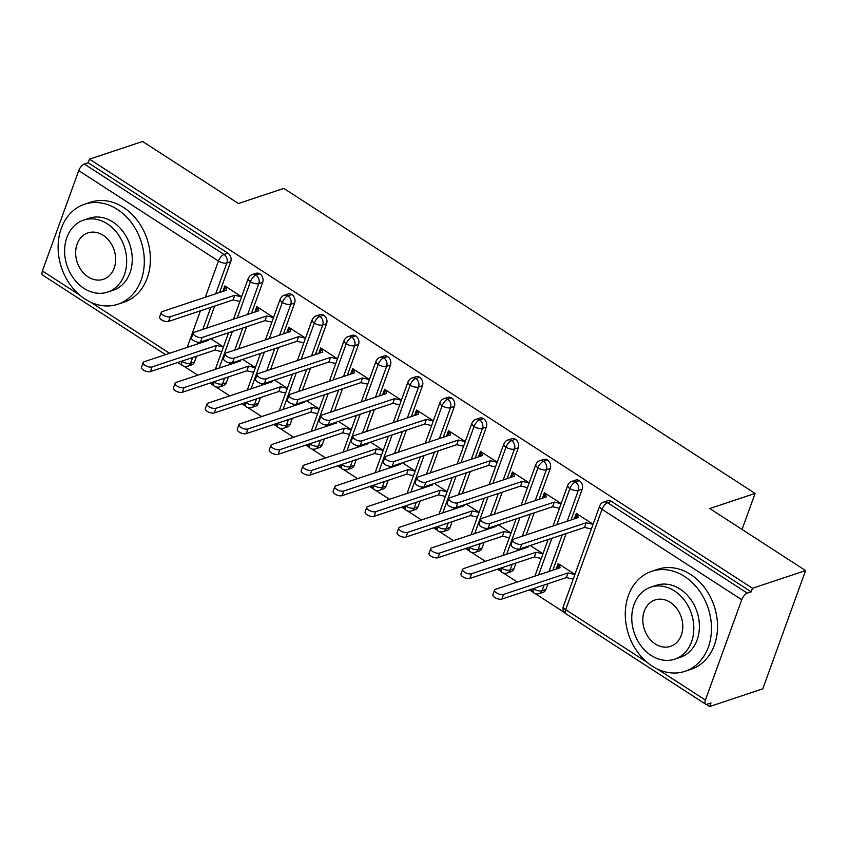 <?xml version="1.0" encoding="UTF-8"?>
<svg xmlns="http://www.w3.org/2000/svg" width="848" height="848" viewBox="0 0 848 848"><rect width="100%" height="100%" fill="white"/><g stroke="black" fill="none" stroke-linecap="round" stroke-linejoin="round"><path stroke-width="1.27" d="M165.53 354.623L42.601 275.07A6.328 2.724 -57.1 0 1 42.4 270.968L78.726 170.628A6.328 2.724 -57.1 0 1 84.312 164.035L88.192 162.742L89.485 159.159L142.591 141.468L238.447 203.509L283.794 188.404L755.091 493.43L709.744 508.535L805.6 570.577L762.787 688.841L709.691 706.532L710.984 702.939L707.105 704.232A6.328 2.724 122.9 0 1 705.61 704.169L565.902 613.751A6.328 2.724 122.9 0 1 565.701 609.648L646.96 662.246M183.868 366.219L197.764 375.208M209.933 383.084L213.113 385.14M215.816 386.9L229.723 395.889M241.892 403.765L245.072 405.821M247.775 407.57L261.672 416.569M273.84 424.445L277.02 426.502M279.723 428.251L293.62 437.25M305.789 445.126L308.969 447.182M311.672 448.931L325.579 457.931M337.748 465.806L340.928 467.863M343.631 469.612L357.527 478.611M369.696 486.487L372.876 488.543M375.579 490.292L389.486 499.292M401.645 507.168L404.825 509.224M407.538 510.973L421.435 519.972M433.604 527.848L436.784 529.905M439.487 531.654L453.383 540.653M465.552 548.529L468.732 550.585M471.435 552.334L485.342 561.334M497.511 569.209L500.691 571.266M503.394 573.015L517.291 582.014M529.459 589.879L532.639 591.946M535.342 593.695L564.598 612.627M706.352 704.37L709.691 706.532M742.053 529.449L755.091 493.43M741.735 599.727L602.027 509.309A6.328 2.724 122.9 0 1 607.613 502.716A6.328 5.024 -108.4 0 0 603.659 502.09L607.539 500.797A6.328 5.024 71.6 0 1 611.493 501.422L607.613 502.716L747.321 593.144A6.328 2.724 122.9 0 0 741.735 599.727L705.409 700.077A6.328 2.724 122.9 0 0 705.61 704.169M611.493 501.422L751.201 591.851L752.494 588.268L805.6 570.577M747.321 593.144L751.201 591.851M89.485 159.159L752.494 588.268M575.962 517.587L574.615 518.033L576.301 513.379L593.091 524.244M574.933 574.414L558.143 563.549L556.458 568.213L557.793 567.757M556.458 568.213L557.221 568.711M574.615 518.033L575.389 518.531M192.623 357.527L190.546 363.283L194.425 361.99L196.503 356.234M201.411 342.677L201.771 341.68M206.679 328.123L214.661 306.064M219.579 292.507L230.751 261.64L226.861 262.933L215.699 293.8M194.425 361.99A6.328 5.024 71.6 0 1 191.627 364.884L187.747 366.177A6.328 5.024 71.6 0 0 190.546 363.283A6.328 2.703 -160.1 0 1 182.108 361.386L182.256 360.983M88.192 162.742L227.9 253.17A6.328 5.024 71.6 0 1 230.751 261.64M226.374 382.671A6.328 5.024 71.6 0 1 223.575 385.564L219.696 386.858A6.328 5.024 71.6 0 0 222.494 383.964L226.374 382.671L228.451 376.915M237.281 317.926L250.393 281.727A6.328 2.724 -57.1 0 1 255.969 275.134A6.328 5.024 -108.4 0 0 252.185 274.614L256.064 273.321A6.328 5.024 71.6 0 1 259.848 273.84A6.328 5.024 71.6 0 1 262.7 282.32L258.82 283.614L247.648 314.47M233.37 363.357L233.719 362.361M238.638 348.804L246.62 326.745M251.527 313.188L262.7 282.32M241.616 296.768L224.826 285.903L223.141 290.557L223.914 291.055M205.025 340.599L205.746 341.235M223.448 346.938L210.728 338.702M258.322 403.351A6.328 5.024 71.6 0 1 255.534 406.245L251.655 407.538A6.328 5.024 71.6 0 0 254.442 404.644L258.322 403.351L260.41 397.595M269.24 338.606L282.342 302.407A6.328 2.724 -57.1 0 1 287.928 295.814A6.328 5.024 -108.4 0 0 284.144 295.295L288.023 294.002A6.328 5.024 71.6 0 1 291.807 294.521A6.328 5.024 71.6 0 1 294.648 303.001L290.769 304.294L279.596 335.151M265.318 384.038L265.678 383.042M270.586 369.484L278.568 347.426M283.476 333.858L294.648 303.001M273.565 317.449L256.774 306.584L255.089 311.237L255.863 311.735M236.974 361.28L237.705 361.916M255.407 367.619L242.676 359.382M290.281 424.032A6.328 5.024 71.6 0 1 287.483 426.926L283.603 428.219A6.328 5.024 71.6 0 0 286.401 425.325L290.281 424.032L292.359 418.276M301.188 359.287L314.29 323.088A6.328 2.724 -57.1 0 1 319.876 316.495A6.328 5.024 -108.4 0 0 316.092 315.975L319.972 314.682A6.328 5.024 71.6 0 1 323.756 315.202A6.328 5.024 71.6 0 1 326.607 323.682L322.728 324.975L311.555 355.831M297.266 404.719L297.627 403.722M302.535 390.154L310.527 368.106M315.435 354.538L326.607 323.682M305.513 338.129L288.733 327.254L287.048 331.918L287.811 332.416M268.933 381.96L269.653 382.586M287.355 388.299L274.625 380.063M322.229 444.712A6.328 5.024 71.6 0 1 319.442 447.606L315.562 448.899A6.328 5.024 71.6 0 0 318.35 445.995L322.229 444.712L324.318 438.957M333.137 379.968L346.249 343.769A6.328 2.724 -57.1 0 1 351.825 337.175A6.328 5.024 -108.4 0 0 348.051 336.656L351.931 335.363A6.328 5.024 71.6 0 1 355.704 335.882A6.328 5.024 71.6 0 1 358.556 344.362L354.676 345.655L343.504 376.512M329.225 425.399L329.586 424.403M334.494 410.835L342.475 388.787M347.383 375.219L358.556 344.362M337.472 358.799L320.682 347.934L318.996 352.598L319.77 353.097M300.881 402.641L301.602 403.266M319.304 408.98L306.584 400.744M354.188 465.382A6.328 5.024 71.6 0 1 351.39 468.287L347.51 469.58A6.328 5.024 71.6 0 0 350.309 466.676L354.188 465.382L356.266 459.637M365.096 400.648L378.197 364.439A6.328 2.724 -57.1 0 1 383.784 357.856A6.328 5.024 -108.4 0 0 379.999 357.337L383.879 356.043A6.328 5.024 71.6 0 1 387.663 356.563A6.328 5.024 71.6 0 1 390.504 365.043L386.624 366.336L375.463 397.193M361.174 446.069L361.534 445.083M366.442 431.515L374.424 409.467M379.342 395.899L390.504 365.043M369.421 379.48L352.63 368.615L350.945 373.279L351.719 373.777M332.829 423.322L333.561 423.947M351.263 429.66L338.532 421.424M386.137 486.063A6.328 5.024 71.6 0 1 383.338 488.967L379.459 490.261A6.328 5.024 71.6 0 0 382.257 487.356L386.137 486.063L388.214 480.318M397.044 421.329L410.146 385.119A6.328 2.724 -57.1 0 1 415.732 378.537A6.328 5.024 -108.4 0 0 411.948 378.017L415.827 376.724A6.328 5.024 71.6 0 1 419.612 377.243A6.328 5.024 71.6 0 1 422.463 385.723L418.583 387.017L407.411 417.873M393.122 466.75L393.483 465.764M398.401 452.196L406.383 430.148M411.291 416.58L422.463 385.723M401.38 400.161L384.589 389.296L382.904 393.96L383.678 394.458M364.788 444.002L365.509 444.628M383.211 450.341L370.491 442.105M418.085 506.744A6.328 5.024 71.6 0 1 415.297 509.648L411.418 510.941A6.328 5.024 71.6 0 0 414.206 508.037L418.085 506.744L420.173 500.998M429.003 442.009L442.105 405.8A6.328 2.724 -57.1 0 1 447.691 399.217A6.328 5.024 -108.4 0 0 443.907 398.687L447.786 397.405A6.328 5.024 71.6 0 1 451.571 397.924A6.328 5.024 71.6 0 1 454.411 406.404L450.532 407.697L439.359 438.554M425.081 487.43L425.442 486.445M430.349 472.877L438.331 450.829M443.239 437.261L454.411 406.404M433.328 420.841L416.538 409.976L414.852 414.64L415.626 415.138M396.737 464.683L397.468 465.308M415.17 471.011L402.44 462.775M450.044 527.424A6.328 5.024 71.6 0 1 447.246 530.329L443.366 531.611A6.328 5.024 71.6 0 0 446.165 528.717L450.044 527.424L452.122 521.679M460.952 462.69L474.053 426.48A6.328 2.724 -57.1 0 1 479.639 419.898A6.328 5.024 -108.4 0 0 475.855 419.368L479.735 418.075A6.328 5.024 71.6 0 1 483.519 418.605A6.328 5.024 71.6 0 1 486.37 427.085L482.491 428.378L471.318 459.234M457.03 508.111L457.39 507.125M462.298 493.557L470.28 471.499M475.198 457.941L486.37 427.085M465.276 441.522L448.497 430.657L446.801 435.321L447.574 435.819M428.685 485.363L429.417 485.989M447.119 491.692L434.388 483.455M481.993 548.105A6.328 5.024 71.6 0 1 479.194 550.999L475.315 552.292A6.328 5.024 71.6 0 0 478.113 549.398L481.993 548.105L484.07 542.36M492.9 483.36L506.012 447.161A6.328 2.724 -57.1 0 1 511.588 440.578A6.328 5.024 -108.4 0 0 507.804 440.048L511.683 438.755A6.328 5.024 71.6 0 1 515.467 439.285A6.328 5.024 71.6 0 1 518.319 447.765L514.439 449.048L503.267 479.915M488.989 528.792L489.338 527.806M494.257 514.238L502.239 492.179M507.146 478.622L518.319 447.765M497.235 462.202L480.445 451.337L478.76 455.991L479.533 456.5M460.644 506.033L461.365 506.669M479.067 512.372L466.347 504.136M513.941 568.785A6.328 5.024 71.6 0 1 511.153 571.679L507.274 572.972A6.328 5.024 71.6 0 0 510.061 570.079L513.941 568.785L516.029 563.04M524.859 504.041L537.961 467.842A6.328 2.724 -57.1 0 1 543.547 461.259A6.328 5.024 -108.4 0 0 539.763 460.729L543.642 459.436A6.328 5.024 71.6 0 1 547.426 459.966A6.328 5.024 71.6 0 1 550.267 468.435L546.388 469.728L535.215 500.596M520.937 549.472L521.297 548.476M526.205 534.918L534.187 512.86M539.095 499.302L550.267 468.435M529.184 482.883L512.393 472.018L510.708 476.671L511.482 477.18M492.593 526.714L493.324 527.35M511.026 533.053L498.295 524.817M545.9 589.466A6.328 5.024 71.6 0 1 543.102 592.36L539.222 593.653A6.328 5.024 71.6 0 0 542.02 590.759L545.9 589.466L547.978 583.721M556.807 524.721L569.909 488.522A6.328 2.724 -57.1 0 1 575.495 481.94A6.328 5.024 -108.4 0 0 571.711 481.41L575.591 480.116A6.328 5.024 71.6 0 1 579.375 480.646A6.328 5.024 71.6 0 1 582.226 489.116L578.347 490.409L567.174 521.276M552.885 570.153L566.146 533.54M571.054 519.983L582.226 489.116M561.132 503.564L544.352 492.699L542.667 497.352L543.43 497.861M524.552 547.395L525.272 548.031M542.974 553.733L530.244 545.497M571.711 481.41C570.163 481.834 568.849 483.127 567.757 485.257A6.328 2.703 -160.1 0 0 569.909 488.522A6.328 2.703 -160.1 0 0 578.347 490.409A6.328 5.024 -108.4 0 0 575.495 481.94L579.375 480.646M539.222 593.653A6.328 6.328 0 0 1 533.795 592.964A6.328 2.724 -57.1 0 1 533.752 592.943A6.328 2.724 -57.1 0 1 533.593 588.872L533.731 588.459M538.65 574.902L551.9 538.289M542.667 497.352L544.003 496.907M524.499 547.532L525.845 547.077M510.708 476.671L512.054 476.226M492.55 526.852L493.896 526.396M478.76 455.991L480.106 455.546M460.591 506.171L461.937 505.715M446.801 435.321L448.147 434.865M428.643 485.491L429.989 485.045M414.852 414.64L416.198 414.184M396.694 464.81L398.041 464.365M382.904 393.96L384.25 393.504M364.735 444.129L366.082 443.684M350.945 373.279L352.291 372.834M332.787 423.449L334.133 423.004M318.996 352.598L320.343 352.153M300.828 402.768L302.174 402.323M287.048 331.918L288.384 331.473M268.88 382.088L270.226 381.642M255.089 311.237L256.435 310.792M236.931 361.407L238.277 360.962M223.141 290.557L224.487 290.111M204.972 340.726L206.318 340.281M539.763 460.729C538.204 461.164 536.89 462.446 535.809 464.587A6.328 2.703 -160.1 0 0 537.961 467.842A6.328 2.703 -160.1 0 0 546.388 469.728A6.328 5.024 -108.4 0 0 543.547 461.259L547.426 459.966M507.274 572.972A6.328 6.328 0 0 1 501.836 572.283A6.328 2.724 -57.1 0 1 501.804 572.262A6.328 2.724 -57.1 0 1 501.634 568.192L501.783 567.778M506.691 554.221L519.941 517.609M507.804 440.048C506.256 440.483 504.942 441.766 503.86 443.907A6.328 2.703 -160.1 0 0 506.012 447.161A6.328 2.703 -160.1 0 0 514.439 449.048A6.328 5.024 -108.4 0 0 511.588 440.578L515.467 439.285M475.315 552.292A6.328 6.328 0 0 1 469.887 551.603A6.328 2.724 -57.1 0 1 469.845 551.582A6.328 2.724 -57.1 0 1 469.686 547.511L469.834 547.098M474.742 533.54L487.992 496.928M475.855 419.368C474.308 419.802 472.983 421.085 471.901 423.226A6.328 2.703 -160.1 0 0 474.053 426.48A6.328 2.703 -160.1 0 0 482.491 428.378A6.328 5.024 -108.4 0 0 479.639 419.898L483.519 418.605M443.366 531.611A6.328 6.328 0 0 1 437.928 530.922A6.328 2.724 -57.1 0 1 437.897 530.901A6.328 2.724 -57.1 0 1 437.727 526.831L437.875 526.417M442.783 512.86L456.044 476.247M443.907 398.687C442.349 399.122 441.034 400.404 439.953 402.546A6.328 2.703 -160.1 0 0 442.105 405.8A6.328 2.703 -160.1 0 0 450.532 407.697A6.328 5.024 -108.4 0 0 447.691 399.217L451.571 397.924M411.418 510.941A6.328 6.328 0 0 1 405.98 510.242A6.328 2.724 -57.1 0 1 405.948 510.22A6.328 2.724 -57.1 0 1 405.779 506.15L405.927 505.737M410.835 492.179L424.085 455.567M411.948 378.017C410.4 378.441 409.086 379.724 408.005 381.865A6.328 2.703 -160.1 0 0 410.146 385.119A6.328 2.703 -160.1 0 0 418.583 387.017A6.328 5.024 -108.4 0 0 415.732 378.537L419.612 377.243M379.459 490.261A6.328 6.328 0 0 1 374.032 489.561A6.328 2.724 -57.1 0 1 373.989 489.54A6.328 2.724 -57.1 0 1 373.83 485.469L373.979 485.067M378.886 471.499L392.136 434.886M379.999 357.337C378.452 357.761 377.127 359.043 376.046 361.184A6.328 2.703 -160.1 0 0 378.197 364.439A6.328 2.703 -160.1 0 0 386.624 366.336A6.328 5.024 -108.4 0 0 383.784 357.856L387.663 356.563M347.51 469.58A6.328 6.328 0 0 1 342.073 468.891A6.328 2.724 -57.1 0 1 342.041 468.859A6.328 2.724 -57.1 0 1 341.871 464.789L342.02 464.386M346.927 450.818L360.188 414.206M348.051 336.656C346.493 337.08 345.178 338.363 344.097 340.504A6.328 2.703 -160.1 0 0 346.249 343.769A6.328 2.703 -160.1 0 0 354.676 345.655A6.328 5.024 -108.4 0 0 351.825 337.175L355.704 335.882M315.562 448.899A6.328 6.328 0 0 1 310.124 448.21A6.328 2.724 -57.1 0 1 310.082 448.179A6.328 2.724 -57.1 0 1 309.923 444.108L310.071 443.705M314.979 430.137L328.229 393.525M316.092 315.975C314.544 316.399 313.23 317.682 312.138 319.823A6.328 2.703 -160.1 0 0 314.29 323.088A6.328 2.703 -160.1 0 0 322.728 324.975A6.328 5.024 -108.4 0 0 319.876 316.495L323.756 315.202M283.603 428.219A6.328 6.328 0 0 1 278.165 427.53A6.328 2.724 -57.1 0 1 278.133 427.498A6.328 2.724 -57.1 0 1 277.964 423.428L278.112 423.025M283.031 409.457L296.281 372.855M284.144 295.295C282.585 295.719 281.271 297.001 280.19 299.143A6.328 2.703 -160.1 0 0 282.342 302.407A6.328 2.703 -160.1 0 0 290.769 304.294A6.328 5.024 -108.4 0 0 287.928 295.814L291.807 294.521M251.655 407.538A6.328 6.328 0 0 1 246.217 406.849A6.328 2.724 -57.1 0 1 246.185 406.828A6.328 2.724 -57.1 0 1 246.015 402.747L246.164 402.344M251.072 388.776L264.322 352.174M252.185 274.614C250.637 275.038 249.323 276.321 248.241 278.462A6.328 2.703 -160.1 0 0 250.393 281.727A6.328 2.703 -160.1 0 0 258.82 283.614A6.328 5.024 -108.4 0 0 255.969 275.134L259.848 273.84M219.696 386.858A6.328 6.328 0 0 1 214.268 386.169A6.328 2.724 -57.1 0 1 214.226 386.147A6.328 2.724 -57.1 0 1 214.067 382.066L214.215 381.664M219.123 368.096L232.373 331.494M575.644 518.446L577.255 513.994L578.219 517.587L513.718 539.074A5.268 2.247 19.9 0 0 512.764 539.869A5.268 2.247 19.9 0 0 515.754 543.271A5.268 2.247 19.9 0 0 521.711 544.246L520.025 548.9A5.268 2.247 -160.1 0 1 514.068 547.935A5.268 2.247 -160.1 0 1 511.079 544.522L512.764 539.869M591.385 528.961L584.526 527.424L520.025 548.9M593.07 524.297L586.212 522.76L521.711 544.246M586.212 522.76L584.526 527.424M503.553 594.416L501.868 599.08A5.268 2.247 -160.1 0 1 495.91 598.105A5.268 2.247 -160.1 0 1 492.911 594.702L494.596 590.038A5.268 2.247 19.9 0 0 497.596 593.441A5.268 2.247 19.9 0 0 503.553 594.416L568.043 572.93L574.912 574.467M557.486 568.626L559.097 564.174L560.062 567.768L495.561 589.243A5.268 2.247 19.9 0 0 494.596 590.038M501.868 599.08L566.358 577.594L573.227 579.131M566.358 577.594L568.043 572.93M543.695 497.765L545.306 493.313L546.271 496.907L481.77 518.393A5.268 2.247 19.9 0 0 480.805 519.188A5.268 2.247 19.9 0 0 483.805 522.591A5.268 2.247 19.9 0 0 489.762 523.566L488.077 528.219A5.268 2.247 -160.1 0 1 482.12 527.255A5.268 2.247 -160.1 0 1 479.12 523.841L480.805 519.188M559.426 508.281L552.567 506.744L488.077 528.219M561.122 503.617L554.263 502.08L489.762 523.566M554.263 502.08L552.567 506.744M511.747 477.085L513.358 472.633L514.323 476.237L449.822 497.712A5.268 2.247 19.9 0 0 448.857 498.507A5.268 2.247 19.9 0 0 451.857 501.91A5.268 2.247 19.9 0 0 457.803 502.885L456.118 507.549A5.268 2.247 -160.1 0 1 450.171 506.574A5.268 2.247 -160.1 0 1 447.172 503.161L448.857 498.507M527.477 487.6L520.619 486.063L456.118 507.549M529.163 482.936L522.304 481.399L457.803 502.885M522.304 481.399L520.619 486.063M479.788 456.415L481.399 451.952L482.364 455.556L417.863 477.032A5.268 2.247 19.9 0 0 416.909 477.827A5.268 2.247 19.9 0 0 419.898 481.229A5.268 2.247 19.9 0 0 425.855 482.205L424.17 486.869A5.268 2.247 -160.1 0 1 418.212 485.893A5.268 2.247 -160.1 0 1 415.223 482.491L416.909 477.827M495.529 466.919L488.671 465.382L424.17 486.869M497.214 462.255L490.356 460.718L425.855 482.205M490.356 460.718L488.671 465.382M447.839 435.734L449.451 431.282L450.415 434.876L385.914 456.351A5.268 2.247 19.9 0 0 384.95 457.146A5.268 2.247 19.9 0 0 387.949 460.549A5.268 2.247 19.9 0 0 393.907 461.524L392.211 466.188A5.268 2.247 -160.1 0 1 386.264 465.213A5.268 2.247 -160.1 0 1 383.264 461.81L384.95 457.146M463.57 446.239L456.712 444.702L392.211 466.188M465.255 441.585L458.397 440.038L393.907 461.524M458.397 440.038L456.712 444.702M471.594 573.736L469.909 578.4A5.268 2.247 -160.1 0 1 463.962 577.424A5.268 2.247 -160.1 0 1 460.962 574.022L462.648 569.358A5.268 2.247 19.9 0 0 465.647 572.771A5.268 2.247 19.9 0 0 471.594 573.736L536.095 552.249L542.953 553.797M527.891 546.282L528.113 547.087L463.612 568.563A5.268 2.247 19.9 0 0 462.648 569.358M469.909 578.4L534.41 556.913L541.268 558.45M534.41 556.913L536.095 552.249M525.537 547.946L525.898 546.949M439.646 553.055L437.96 557.719A5.268 2.247 -160.1 0 1 432.003 556.744A5.268 2.247 -160.1 0 1 429.014 553.341L430.699 548.677A5.268 2.247 19.9 0 0 433.688 552.09A5.268 2.247 19.9 0 0 439.646 553.055L504.147 531.579L511.005 533.116M495.942 525.601L496.154 526.407L431.653 547.893A5.268 2.247 19.9 0 0 430.699 548.677M437.96 557.719L502.461 536.233L509.319 537.77M502.461 536.233L504.147 531.579M493.578 527.265L493.939 526.269M407.697 532.374L406.001 537.038A5.268 2.247 -160.1 0 1 400.055 536.063A5.268 2.247 -160.1 0 1 397.055 532.661L398.74 527.997A5.268 2.247 19.9 0 0 401.74 531.41A5.268 2.247 19.9 0 0 407.697 532.374L472.188 510.899L479.046 512.436M463.994 504.92L464.206 505.726L399.705 527.212A5.268 2.247 19.9 0 0 398.74 527.997M406.001 537.038L470.502 515.552L477.36 517.089M470.502 515.552L472.188 510.899M461.63 506.585L461.99 505.588M375.738 511.694L374.053 516.358A5.268 2.247 -160.1 0 1 368.096 515.383A5.268 2.247 -160.1 0 1 365.106 511.98L366.792 507.316A5.268 2.247 19.9 0 0 369.792 510.729A5.268 2.247 19.9 0 0 375.738 511.694L440.239 490.218L447.097 491.755M432.035 484.24L432.247 485.045L367.756 506.532A5.268 2.247 19.9 0 0 366.792 507.316M374.053 516.358L438.554 494.872L445.412 496.409M438.554 494.872L440.239 490.218M429.671 485.904L430.031 484.908M652.154 666.104A52.693 41.912 -108.4 0 0 685.025 671.298A52.693 41.912 -108.4 0 0 711.483 628.124A52.693 41.912 -108.4 0 0 684.59 576.502A52.693 41.912 -108.4 0 0 651.72 571.308A52.693 41.912 -108.4 0 0 625.262 614.482A52.693 41.912 -108.4 0 0 652.154 666.104M685.025 671.298L691.088 669.284A52.693 41.912 -108.4 0 0 717.535 626.1A52.693 41.912 -108.4 0 0 690.654 574.488A52.693 41.912 -108.4 0 0 657.783 569.284L651.72 571.308M650.808 587.166L656.384 585.311A37.937 30.178 71.6 0 1 680.043 589.053A37.937 30.178 71.6 0 1 699.409 626.216A37.937 30.178 71.6 0 1 680.361 657.295L674.785 659.161A37.937 30.178 -108.4 0 0 693.834 628.071A37.937 30.178 -108.4 0 0 674.467 590.908A37.937 30.178 -108.4 0 0 650.808 587.166A37.937 30.178 -108.4 0 0 631.76 618.256A37.937 30.178 -108.4 0 0 651.116 655.419A37.937 30.178 -108.4 0 0 674.785 659.161M670.323 602.377A24.454 19.44 -108.4 0 0 655.069 599.96A24.454 19.44 -108.4 0 0 642.795 619.994A24.454 19.44 -108.4 0 0 655.271 643.95A24.454 19.44 -108.4 0 0 670.524 646.356A24.454 19.44 -108.4 0 0 682.799 626.322A24.454 19.44 -108.4 0 0 670.323 602.377M85.001 299.037A52.693 41.912 -108.4 0 0 117.872 304.231A52.693 41.912 -108.4 0 0 144.319 261.057A52.693 41.912 -108.4 0 0 117.437 209.445A52.693 41.912 -108.4 0 0 84.567 204.241A52.693 41.912 -108.4 0 0 58.109 247.425A52.693 41.912 -108.4 0 0 85.001 299.037M117.872 304.231L123.935 302.217A52.693 41.912 -108.4 0 0 150.382 259.032A52.693 41.912 -108.4 0 0 123.49 207.421A52.693 41.912 -108.4 0 0 90.63 202.227L84.567 204.241M83.645 220.098L89.231 218.243A37.937 30.178 71.6 0 1 112.89 221.985A37.937 30.178 71.6 0 1 132.256 259.149A37.937 30.178 71.6 0 1 113.208 290.239L107.632 292.094A37.937 30.178 -108.4 0 0 126.681 261.004A37.937 30.178 -108.4 0 0 107.314 223.84A37.937 30.178 -108.4 0 0 83.645 220.098A37.937 30.178 -108.4 0 0 64.607 251.188A37.937 30.178 -108.4 0 0 83.963 288.352A37.937 30.178 -108.4 0 0 107.632 292.094M103.159 235.309A24.454 19.44 -108.4 0 0 87.916 232.903A24.454 19.44 -108.4 0 0 75.642 252.937A24.454 19.44 -108.4 0 0 88.118 276.883A24.454 19.44 -108.4 0 0 103.371 279.299A24.454 19.44 -108.4 0 0 115.646 259.255A24.454 19.44 -108.4 0 0 103.159 235.309M415.891 415.054L417.502 410.602L418.456 414.195L353.966 435.681A5.268 2.247 19.9 0 0 353.001 436.466A5.268 2.247 19.9 0 0 356.001 439.879A5.268 2.247 19.9 0 0 361.948 440.843L360.262 445.507A5.268 2.247 -160.1 0 1 354.305 444.532A5.268 2.247 -160.1 0 1 351.316 441.13L353.001 436.466M431.621 425.558L424.763 424.021L360.262 445.507M433.307 420.905L426.449 419.368L361.948 440.843M426.449 419.368L424.763 424.021M343.79 491.024L342.104 495.677A5.268 2.247 -160.1 0 1 336.147 494.702A5.268 2.247 -160.1 0 1 333.147 491.299L334.843 486.635A5.268 2.247 19.9 0 0 337.833 490.049A5.268 2.247 19.9 0 0 343.79 491.024L408.291 469.538L415.149 471.075M400.086 463.559L400.298 464.365L335.797 485.851A5.268 2.247 19.9 0 0 334.843 486.635M342.104 495.677L406.605 474.191L413.453 475.728M406.605 474.191L408.291 469.538M397.723 465.223L398.083 464.227M383.932 394.373L385.543 389.921L386.508 393.514L322.007 415.001A5.268 2.247 19.9 0 0 321.053 415.785A5.268 2.247 19.9 0 0 324.042 419.198A5.268 2.247 19.9 0 0 329.999 420.163L328.314 424.827A5.268 2.247 -160.1 0 1 322.357 423.852A5.268 2.247 -160.1 0 1 319.357 420.449L321.053 415.785M399.673 404.878L392.815 403.341L328.314 424.827M401.358 400.224L394.5 398.687L329.999 420.163M394.5 398.687L392.815 403.341M351.984 373.692L353.595 369.24L354.559 372.834L290.058 394.32A5.268 2.247 19.9 0 0 289.094 395.104A5.268 2.247 19.9 0 0 292.094 398.518A5.268 2.247 19.9 0 0 298.04 399.482L296.355 404.146A5.268 2.247 -160.1 0 1 290.408 403.171A5.268 2.247 -160.1 0 1 287.408 399.768L289.094 395.104M367.714 384.197L360.856 382.66L296.355 404.146M369.399 379.544L362.541 378.007L298.04 399.482M362.541 378.007L360.856 382.66M320.025 353.012L321.636 348.56L322.6 352.153L258.099 373.639A5.268 2.247 19.9 0 0 257.145 374.424A5.268 2.247 19.9 0 0 260.135 377.837A5.268 2.247 19.9 0 0 266.092 378.812L264.406 383.466A5.268 2.247 -160.1 0 1 258.449 382.49A5.268 2.247 -160.1 0 1 255.46 379.088L257.145 374.424M335.766 363.516L328.907 361.979L264.406 383.466M337.451 358.863L330.593 357.326L266.092 378.812M330.593 357.326L328.907 361.979M311.831 470.343L310.145 474.997A5.268 2.247 -160.1 0 1 304.199 474.021A5.268 2.247 -160.1 0 1 301.199 470.619L302.884 465.965A5.268 2.247 19.9 0 0 305.884 469.368A5.268 2.247 19.9 0 0 311.831 470.343L376.332 448.857L383.19 450.394M368.127 442.889L368.35 443.684L303.849 465.17A5.268 2.247 19.9 0 0 302.884 465.965M310.145 474.997L374.646 453.51L381.505 455.047M374.646 453.51L376.332 448.857M365.774 444.543L366.135 443.546M279.882 449.663L278.197 454.316A5.268 2.247 -160.1 0 1 272.24 453.351A5.268 2.247 -160.1 0 1 269.251 449.938L270.936 445.285A5.268 2.247 19.9 0 0 273.925 448.687A5.268 2.247 19.9 0 0 279.882 449.663L344.383 428.176L351.242 429.713M336.179 422.209L336.391 423.004L271.89 444.49A5.268 2.247 19.9 0 0 270.936 445.285M278.197 454.316L342.698 432.83L349.556 434.377M342.698 432.83L344.383 428.176M333.815 423.862L334.176 422.876M247.934 428.982L246.249 433.635A5.268 2.247 -160.1 0 1 240.291 432.671A5.268 2.247 -160.1 0 1 237.292 429.258L238.977 424.604A5.268 2.247 19.9 0 0 241.977 428.007A5.268 2.247 19.9 0 0 247.934 428.982L312.424 407.496L319.283 409.033M304.231 401.528L304.443 402.323L239.942 423.809A5.268 2.247 19.9 0 0 238.977 424.604M246.249 433.635L310.739 412.16L317.597 413.697M310.739 412.16L312.424 407.496M301.867 403.182L302.227 402.196M288.076 332.331L289.687 327.879L290.652 331.473L226.151 352.959A5.268 2.247 19.9 0 0 225.186 353.754A5.268 2.247 19.9 0 0 228.186 357.156A5.268 2.247 19.9 0 0 234.143 358.132L232.458 362.785A5.268 2.247 -160.1 0 1 226.501 361.81A5.268 2.247 -160.1 0 1 223.501 358.407L225.186 353.754M303.807 342.836L296.948 341.299L232.458 362.785M305.503 338.182L298.644 336.645L234.143 358.132M298.644 336.645L296.948 341.299M215.975 408.301L214.29 412.955A5.268 2.247 -160.1 0 1 208.343 411.99A5.268 2.247 -160.1 0 1 205.343 408.577L207.029 403.924A5.268 2.247 19.9 0 0 210.028 407.326A5.268 2.247 19.9 0 0 215.975 408.301L280.476 386.815L287.334 388.352M272.272 380.847L272.494 381.642L207.993 403.129A5.268 2.247 19.9 0 0 207.029 403.924M214.29 412.955L278.791 391.479L285.649 393.016M278.791 391.479L280.476 386.815M269.918 382.501L270.268 381.515M256.128 311.651L257.739 307.199L258.704 310.792L194.203 332.278A5.268 2.247 19.9 0 0 193.238 333.073A5.268 2.247 19.9 0 0 196.238 336.476A5.268 2.247 19.9 0 0 202.184 337.451L200.499 342.104A5.268 2.247 -160.1 0 1 194.552 341.14A5.268 2.247 -160.1 0 1 191.553 337.727L193.238 333.073M271.858 322.166L265 320.618L200.499 342.104M273.544 317.502L266.685 315.965L202.184 337.451M266.685 315.965L265 320.618M184.027 387.621L182.341 392.285A5.268 2.247 -160.1 0 1 176.384 391.31A5.268 2.247 -160.1 0 1 173.395 387.896L175.08 383.243A5.268 2.247 19.9 0 0 178.069 386.646A5.268 2.247 19.9 0 0 184.027 387.621L248.528 366.135L255.386 367.672M240.323 360.167L240.535 360.962L176.034 382.448A5.268 2.247 19.9 0 0 175.08 383.243M182.341 392.285L246.842 370.799L253.7 372.336M246.842 370.799L248.528 366.135M237.959 361.82L238.32 360.835M224.169 290.97L225.78 286.518L226.745 290.111L162.244 311.598A5.268 2.247 19.9 0 0 161.29 312.393A5.268 2.247 19.9 0 0 164.279 315.795A5.268 2.247 19.9 0 0 170.236 316.77L168.551 321.424A5.268 2.247 -160.1 0 1 162.593 320.459A5.268 2.247 -160.1 0 1 159.604 317.046L161.29 312.393M239.91 301.485L233.052 299.948L168.551 321.424M241.595 296.821L234.737 295.284L170.236 316.77M234.737 295.284L233.052 299.948M152.068 366.94L150.382 371.604A5.268 2.247 -160.1 0 1 144.436 370.629A5.268 2.247 -160.1 0 1 141.436 367.226L143.121 362.562A5.268 2.247 19.9 0 0 146.121 365.965A5.268 2.247 19.9 0 0 152.068 366.94L216.569 345.454L223.427 346.991M208.364 339.486L208.587 340.292L144.086 361.767A5.268 2.247 19.9 0 0 143.121 362.562M150.382 371.604L214.883 350.118L221.741 351.655M214.883 350.118L216.569 345.454M206.011 341.14L206.371 340.154M603.659 502.09A6.328 6.328 0 0 0 599.716 505.938A6.328 2.703 -160.1 0 0 602.027 509.309L565.701 609.648A6.328 2.703 -160.1 0 1 563.39 606.288A6.328 6.328 0 0 0 565.902 613.751M657.635 669.157L705.409 700.077M42.4 270.968L79.807 295.178M90.482 302.089L169.579 353.277M181.748 361.153L182.108 361.386A6.328 2.724 -57.1 0 0 182.309 365.488L177.698 362.499M187.164 347.415L200.425 310.813M205.333 297.245L218.434 261.046L78.726 170.628M84.312 164.035L224.02 254.453L227.9 253.17M218.434 261.046A6.328 2.724 -57.1 0 1 224.02 254.453A6.328 5.024 -108.4 0 1 226.861 262.933A6.328 2.703 -160.1 0 1 218.434 261.046M562.266 534.834L549.006 571.446M544.098 585.003L542.02 590.759A6.328 2.703 -160.1 0 1 533.593 588.872A6.328 2.703 -160.1 0 1 533.244 588.629M530.307 514.153L522.326 536.212M517.683 549.027L517.057 550.765M512.15 564.333L510.061 570.079A6.328 2.703 -160.1 0 1 501.634 568.192A6.328 2.703 -160.1 0 1 501.295 567.948M498.359 493.472L490.377 515.531M485.734 528.346L485.109 530.085M480.191 543.653L478.113 549.398A6.328 2.703 -160.1 0 1 469.686 547.511A6.328 2.703 -160.1 0 1 469.336 547.267M466.4 472.792L458.418 494.85M453.775 507.676L453.15 509.404M448.242 522.972L446.165 528.717A6.328 2.703 -160.1 0 1 437.727 526.831A6.328 2.703 -160.1 0 1 437.388 526.587M434.452 452.111L426.47 474.17M421.827 486.996L421.202 488.724M416.294 502.292L414.206 508.037A6.328 2.703 -160.1 0 1 405.779 506.15A6.328 2.703 -160.1 0 1 405.429 505.906M402.503 431.441L394.521 453.489M389.879 466.315L389.243 468.043M384.335 481.611L382.257 487.356A6.328 2.703 -160.1 0 1 373.83 485.469A6.328 2.703 -160.1 0 1 373.48 485.226M370.544 410.761L362.562 432.809M357.92 445.635L357.294 447.362M352.386 460.93L350.309 466.676A6.328 2.703 -160.1 0 1 341.871 464.789A6.328 2.703 -160.1 0 1 341.532 464.545M338.596 390.08L330.614 412.128M325.971 424.954L325.346 426.682M320.438 440.25L318.35 445.995A6.328 2.703 -160.1 0 1 309.923 444.108A6.328 2.703 -160.1 0 1 309.573 443.864M306.647 369.399L298.655 391.447M294.023 404.273L293.387 406.012M288.479 419.569L286.401 425.325A6.328 2.703 -160.1 0 1 277.964 423.428A6.328 2.703 -160.1 0 1 277.625 423.184M274.688 348.719L266.707 370.767M262.064 383.593L261.438 385.331M256.531 398.889L254.442 404.644A6.328 2.703 -160.1 0 1 246.015 402.747A6.328 2.703 -160.1 0 1 245.676 402.503M242.74 328.038L234.758 350.097M230.115 362.912L229.49 364.651M224.572 378.208L222.494 383.964A6.328 2.703 -160.1 0 1 214.067 382.066A6.328 2.703 -160.1 0 1 213.717 381.823M210.781 307.358L202.799 329.416M198.156 342.232L197.531 343.97M599.716 505.938L563.39 606.288M534.855 576.163L548.115 539.551M553.023 525.983L567.757 485.257M531.251 589.286L533.752 592.943M502.906 555.482L516.156 518.87M521.064 505.302L535.809 464.587M499.292 568.605L501.804 572.262M470.958 534.802L484.208 498.189M489.116 484.621L503.86 443.907M467.343 547.925L469.845 551.582M438.999 514.121L452.249 477.509M457.167 463.951L471.901 423.226M435.384 527.255L437.897 530.901M407.051 493.441L420.301 456.828M425.208 443.271L439.953 402.546M403.436 506.574L405.948 510.22M375.092 472.76L388.352 436.148M393.26 422.59L408.005 381.865M371.488 485.893L373.989 489.54M343.143 452.079L356.393 415.467M361.301 401.91L376.046 361.184M339.529 465.213L342.041 468.859M311.195 431.399L324.445 394.786M329.353 381.229L344.097 340.504M307.58 444.532L310.082 448.179M279.236 410.718L292.486 374.116M297.404 360.548L312.138 319.823M275.632 423.852L278.133 427.498M247.287 390.038L260.537 353.436M265.445 339.868L280.19 299.143M243.673 403.171L246.185 406.828M182.309 365.488A6.328 6.328 0 0 0 187.747 366.177M215.328 369.357L228.589 332.755M233.497 319.187L248.241 278.462M211.724 382.49L214.226 386.147"/></g></svg>

